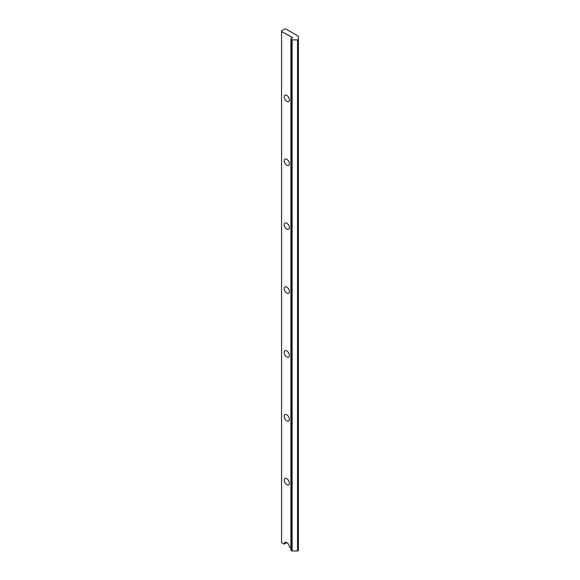 <?xml version="1.0" encoding="UTF-8"?>
<svg xmlns="http://www.w3.org/2000/svg" width="580" height="580" viewBox="0 0 580 580"><rect width="100%" height="100%" fill="white"/><g stroke="black" fill="none" stroke-linecap="round" stroke-linejoin="round"><path stroke-width="0.87" d="M286.803 478.739A3.661 2.117 -120 0 0 284.976 478.558A3.661 2.117 -120 0 0 284.41 481.494A3.661 2.117 -120 0 0 286.803 484.721A3.661 2.117 -120 0 0 288.637 484.902A3.661 2.117 -120 0 0 289.202 481.965A3.661 2.117 -120 0 0 286.803 478.739M286.803 414.852A3.661 2.117 -120 0 0 284.976 414.671A3.661 2.117 -120 0 0 284.41 417.607A3.661 2.117 -120 0 0 286.803 420.834A3.661 2.117 -120 0 0 288.637 421.015A3.661 2.117 -120 0 0 289.202 418.078A3.661 2.117 -120 0 0 286.803 414.852M286.803 350.965A3.661 2.117 -120 0 0 284.976 350.784A3.661 2.117 -120 0 0 284.41 353.72A3.661 2.117 -120 0 0 286.803 356.946A3.661 2.117 -120 0 0 288.637 357.128A3.661 2.117 -120 0 0 289.202 354.192A3.661 2.117 -120 0 0 286.803 350.965M286.803 287.078A3.661 2.117 -120 0 0 284.976 286.89A3.661 2.117 -120 0 0 284.41 289.833A3.661 2.117 -120 0 0 286.803 293.06A3.661 2.117 -120 0 0 288.637 293.241A3.661 2.117 -120 0 0 289.202 290.305A3.661 2.117 -120 0 0 286.803 287.078M286.803 223.184A3.661 2.117 -120 0 0 284.976 223.003A3.661 2.117 -120 0 0 284.41 225.939A3.661 2.117 -120 0 0 286.803 229.173A3.661 2.117 -120 0 0 288.637 229.354A3.661 2.117 -120 0 0 289.202 226.417A3.661 2.117 -120 0 0 286.803 223.184M286.803 159.297A3.661 2.117 -120 0 0 284.976 159.116A3.661 2.117 -120 0 0 284.41 162.052A3.661 2.117 -120 0 0 286.803 165.285A3.661 2.117 -120 0 0 288.637 165.467A3.661 2.117 -120 0 0 289.202 162.53A3.661 2.117 -120 0 0 286.803 159.297M286.803 95.41A3.661 2.117 -120 0 0 284.976 95.229A3.661 2.117 -120 0 0 284.41 98.165A3.661 2.117 -120 0 0 286.803 101.399A3.661 2.117 -120 0 0 288.637 101.58A3.661 2.117 -120 0 0 289.202 98.644A3.661 2.117 -120 0 0 286.803 95.41M290.892 39.012L290.892 550.108A0.783 0.45 -0 0 0 291.124 550.434L292.008 550.942A0.783 0.45 -0 0 0 292.132 551L297.518 551A1.696 0.979 -0 0 0 298.432 550.471L298.432 36.257A0.783 0.45 -0 0 0 298.33 36.185L285.882 29L284.78 29L281.568 30.856L281.568 31.494L292.654 37.693L291.124 38.686A0.783 0.45 -0 0 0 291.124 39.331L292.008 39.839A0.783 0.45 -0 0 0 292.132 39.897L297.518 39.897A1.696 0.979 -0 0 0 298.432 39.367M281.568 31.494L281.568 542.597L284.214 544.12A3.661 2.117 -120 0 1 284.976 542.445A3.661 2.117 -120 0 1 287.796 543.424A3.661 2.117 -120 0 1 289.398 547.114L290.892 547.977M297.518 551L297.518 39.897M292.132 551L292.132 39.897M291.863 38.258L291.863 37.439M284.214 544.12L286.803 542.626M292.008 550.942L292.008 39.839M291.124 550.434L291.124 39.331"/></g></svg>
